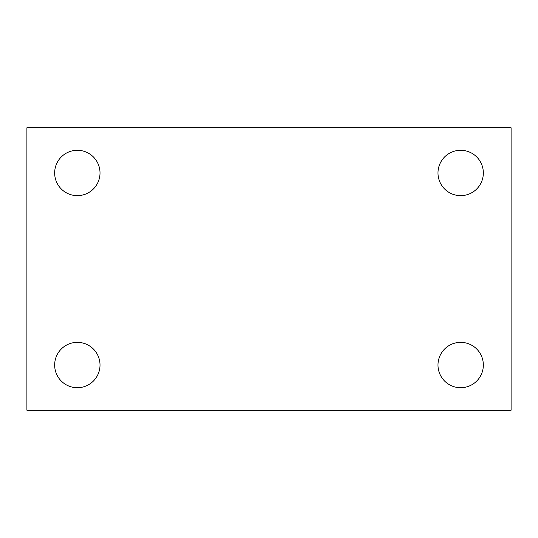 <?xml version="1.0" encoding="UTF-8"?>
<svg xmlns="http://www.w3.org/2000/svg" width="538" height="538" viewBox="0 0 538 538"><rect width="100%" height="100%" fill="white"/><g stroke="black" fill="none" stroke-linecap="round" stroke-linejoin="round"><path stroke-width="0.81" d="M26.9 127.775L511.1 127.775L511.1 410.225L26.9 410.225L26.9 127.775M77.337 342.356A22.677 22.677 0 0 1 100.014 365.033A22.677 22.677 0 0 1 77.337 387.71A22.677 22.677 0 0 1 54.661 365.033A22.677 22.677 0 0 1 77.337 342.356M460.662 342.356A22.677 22.677 0 0 1 483.339 365.033A22.677 22.677 0 0 1 460.662 387.71A22.677 22.677 0 0 1 437.986 365.033A22.677 22.677 0 0 1 460.662 342.356M460.662 150.29A22.677 22.677 0 0 1 483.339 172.967A22.677 22.677 0 0 1 460.662 195.644A22.677 22.677 0 0 1 437.986 172.967A22.677 22.677 0 0 1 460.662 150.29M77.337 150.29A22.677 22.677 0 0 1 100.014 172.967A22.677 22.677 0 0 1 77.337 195.644A22.677 22.677 0 0 1 54.661 172.967A22.677 22.677 0 0 1 77.337 150.29"/></g></svg>
